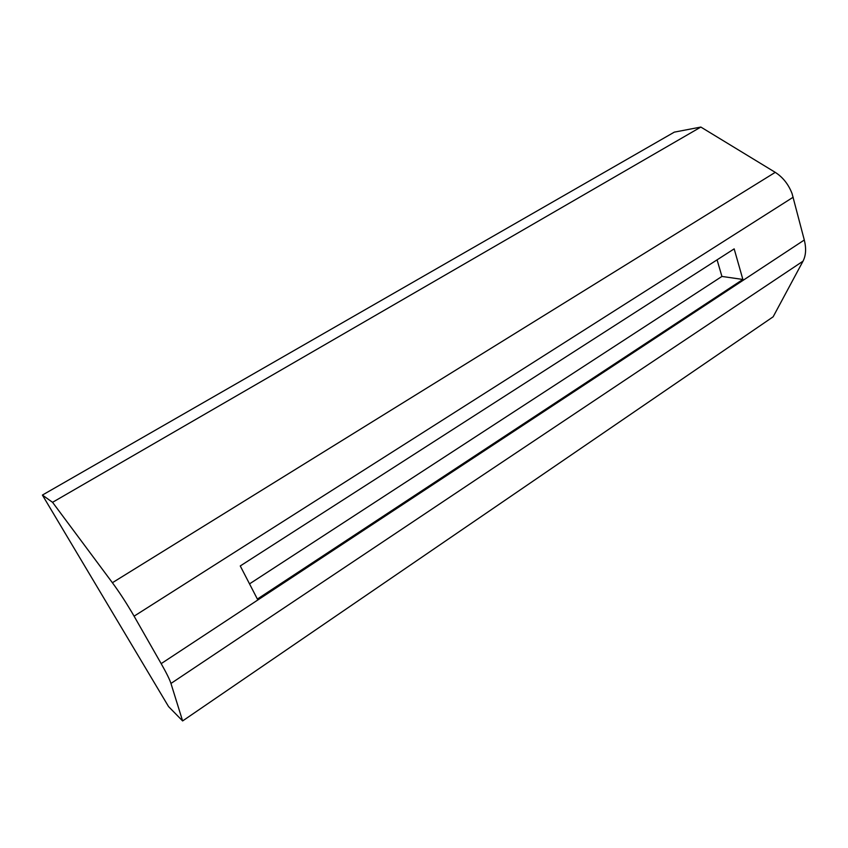 <?xml version="1.0" encoding="UTF-8"?>
<svg xmlns="http://www.w3.org/2000/svg" width="848" height="848" viewBox="0 0 848 848"><rect width="100%" height="100%" fill="white"/><g stroke="black" fill="none" stroke-linecap="round" stroke-linejoin="round"><path stroke-width="1.27" d="M793.198 197.202L134.09 616.178L131.673 612.023C125.165 601.094 118.741 591.332 112.392 582.724L775.242 172.345C782.863 177.232 788.47 184.302 792.064 193.567L804.296 240.005C806.374 248.443 805.95 255.502 803.014 261.173L170.957 683.456C169.695 679.502 166.431 672.899 161.173 663.645L804.296 240.005M775.242 172.345L700.851 127.062L674.33 132.129L42.4 495.073L168.561 706.585L182.617 720.938L773.143 316.802L803.014 261.173M700.851 127.062L52.555 502.313L42.4 495.073M182.617 720.938L170.957 683.456M134.09 616.178L161.173 663.645M112.392 582.724L52.555 502.313M257.379 599.059L742.88 279.458L734.167 248.867L240.26 565.955L257.379 599.059M249.524 583.88L721.924 276.437L717.079 259.838M721.924 276.437L742.88 279.458"/></g></svg>
